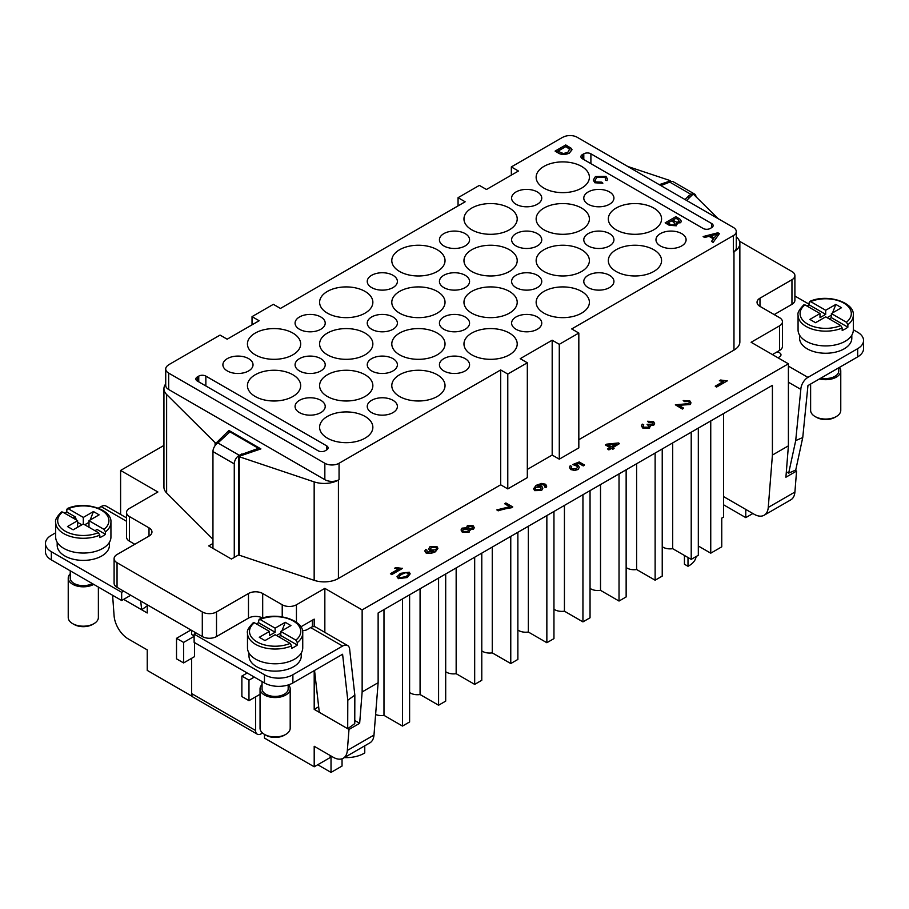 <?xml version="1.0" encoding="UTF-8"?>
<svg xmlns="http://www.w3.org/2000/svg" width="909" height="909" viewBox="0 0 909 909"><rect width="100%" height="100%" fill="white"/><g stroke="black" fill="none" stroke-linecap="round" stroke-linejoin="round"><path stroke-width="1.36" d="M588.203 245.93A15.067 8.704 180 0 1 583.783 239.771A15.067 8.704 180 0 1 593.088 231.738A15.067 8.704 180 0 1 609.519 233.624A15.067 8.704 180 0 1 613.927 239.771A15.067 8.704 180 0 1 604.621 247.816A15.067 8.704 180 0 1 588.203 245.93M537.333 275.291A15.067 8.704 180 0 1 541.753 281.449A15.067 8.704 180 0 1 532.447 289.482A15.067 8.704 180 0 1 516.028 287.596A15.067 8.704 180 0 1 511.608 281.449A15.067 8.704 180 0 1 520.914 273.404A15.067 8.704 180 0 1 537.333 275.291M588.203 204.252A15.067 8.704 180 0 1 583.783 198.105A15.067 8.704 180 0 1 593.088 190.061A15.067 8.704 180 0 1 609.519 191.947A15.067 8.704 180 0 1 613.927 198.105A15.067 8.704 180 0 1 604.621 206.138A15.067 8.704 180 0 1 588.203 204.252M537.333 316.968A15.067 8.704 180 0 1 541.753 323.115A15.067 8.704 180 0 1 532.447 331.16A15.067 8.704 180 0 1 516.028 329.274A15.067 8.704 180 0 1 511.608 323.115A15.067 8.704 180 0 1 520.914 315.082A15.067 8.704 180 0 1 537.333 316.968M588.203 287.596A15.067 8.704 180 0 1 583.783 281.449A15.067 8.704 180 0 1 593.088 273.404A15.067 8.704 180 0 1 609.519 275.291A15.067 8.704 180 0 1 613.927 281.449A15.067 8.704 180 0 1 604.621 289.482A15.067 8.704 180 0 1 588.203 287.596M443.842 287.596A15.067 8.704 180 0 1 439.433 281.449A15.067 8.704 180 0 1 448.728 273.404A15.067 8.704 180 0 1 465.158 275.291A15.067 8.704 180 0 1 469.567 281.449A15.067 8.704 180 0 1 460.272 289.482A15.067 8.704 180 0 1 443.842 287.596M537.333 233.624A15.067 8.704 180 0 1 541.753 239.771A15.067 8.704 180 0 1 532.447 247.816A15.067 8.704 180 0 1 516.028 245.93A15.067 8.704 180 0 1 511.608 239.771A15.067 8.704 180 0 1 520.914 231.738A15.067 8.704 180 0 1 537.333 233.624M516.028 204.252A15.067 8.704 180 0 1 511.608 198.105A15.067 8.704 180 0 1 520.914 190.061A15.067 8.704 180 0 1 537.333 191.947A15.067 8.704 180 0 1 541.753 198.105A15.067 8.704 180 0 1 532.447 206.138A15.067 8.704 180 0 1 516.028 204.252M465.158 233.624A15.067 8.704 180 0 1 469.567 239.771A15.067 8.704 180 0 1 460.272 247.816A15.067 8.704 180 0 1 443.842 245.93A15.067 8.704 180 0 1 439.433 239.771A15.067 8.704 180 0 1 448.728 231.738A15.067 8.704 180 0 1 465.158 233.624M227.307 370.94A15.067 8.704 180 0 1 222.898 364.793A15.067 8.704 180 0 1 232.193 356.748A15.067 8.704 180 0 1 248.623 358.635A15.067 8.704 180 0 1 253.032 364.793A15.067 8.704 180 0 1 243.726 372.826A15.067 8.704 180 0 1 227.307 370.94M371.667 412.618A15.067 8.704 180 0 1 367.247 406.459A15.067 8.704 180 0 1 376.553 398.426A15.067 8.704 180 0 1 392.972 400.312A15.067 8.704 180 0 1 397.392 406.459A15.067 8.704 180 0 1 388.086 414.504A15.067 8.704 180 0 1 371.667 412.618M465.158 358.635A15.067 8.704 180 0 1 469.567 364.793A15.067 8.704 180 0 1 460.272 372.826A15.067 8.704 180 0 1 443.842 370.94A15.067 8.704 180 0 1 439.433 364.793A15.067 8.704 180 0 1 448.728 356.748A15.067 8.704 180 0 1 465.158 358.635M299.481 370.94A15.067 8.704 180 0 1 295.073 364.793A15.067 8.704 180 0 1 304.379 356.748A15.067 8.704 180 0 1 320.797 358.635A15.067 8.704 180 0 1 325.217 364.793A15.067 8.704 180 0 1 315.912 372.826A15.067 8.704 180 0 1 299.481 370.94M371.667 329.274A15.067 8.704 180 0 1 367.247 323.115A15.067 8.704 180 0 1 376.553 315.082A15.067 8.704 180 0 1 392.972 316.968A15.067 8.704 180 0 1 397.392 323.115A15.067 8.704 180 0 1 388.086 331.16A15.067 8.704 180 0 1 371.667 329.274M465.158 316.968A15.067 8.704 180 0 1 469.567 323.115A15.067 8.704 180 0 1 460.272 331.16A15.067 8.704 180 0 1 443.842 329.274A15.067 8.704 180 0 1 439.433 323.115A15.067 8.704 180 0 1 448.728 315.082A15.067 8.704 180 0 1 465.158 316.968M371.667 370.94A15.067 8.704 180 0 1 367.247 364.793A15.067 8.704 180 0 1 376.553 356.748A15.067 8.704 180 0 1 392.972 358.635A15.067 8.704 180 0 1 397.392 364.793A15.067 8.704 180 0 1 388.086 372.826A15.067 8.704 180 0 1 371.667 370.94M371.667 287.596A15.067 8.704 180 0 1 367.247 281.449A15.067 8.704 180 0 1 376.553 273.404A15.067 8.704 180 0 1 392.972 275.291A15.067 8.704 180 0 1 397.392 281.449A15.067 8.704 180 0 1 388.086 289.482A15.067 8.704 180 0 1 371.667 287.596M299.481 329.274A15.067 8.704 180 0 1 295.073 323.115A15.067 8.704 180 0 1 304.379 315.082A15.067 8.704 180 0 1 320.797 316.968A15.067 8.704 180 0 1 325.217 323.115A15.067 8.704 180 0 1 315.912 331.16A15.067 8.704 180 0 1 299.481 329.274M299.481 412.618A15.067 8.704 180 0 1 295.073 406.459A15.067 8.704 180 0 1 304.379 398.426A15.067 8.704 180 0 1 320.797 400.312A15.067 8.704 180 0 1 325.217 406.459A15.067 8.704 180 0 1 315.912 414.504A15.067 8.704 180 0 1 299.481 412.618M660.377 245.93A15.067 8.704 180 0 1 655.968 239.771A15.067 8.704 180 0 1 665.274 231.738A15.067 8.704 180 0 1 681.693 233.624A15.067 8.704 180 0 1 686.102 239.771A15.067 8.704 180 0 1 676.807 247.816A15.067 8.704 180 0 1 660.377 245.93M684.443 555.467L684.443 564.239L687.999 566.296L687.999 557.512M57.187 542.298L57.187 545.298A26.122 15.078 0 0 0 73.311 559.24A26.122 15.078 0 0 0 101.774 555.967A26.122 15.078 0 0 0 109.421 545.298L109.421 542.298M88.991 527.254L88.991 520.687L104.035 529.379L105.478 531.856L105.478 534.31A27.634 15.953 180 0 1 102.842 536.071A27.634 15.953 180 0 1 99.797 537.594L99.797 535.128L98.354 532.663L83.31 523.97L73.163 529.822L67.482 526.55L77.617 520.687L62.573 512.006L61.13 512.812M104.035 529.379A25.622 14.794 0 0 0 101.422 510.233A25.622 14.794 0 0 0 68.255 508.722L66.823 509.529L68.255 508.722L83.31 517.414L83.31 523.97M70.243 573.772A15.067 8.704 0 0 0 68.232 578.113A15.067 8.704 0 0 0 77.401 586.123A15.067 8.704 0 0 0 93.741 584.385M68.232 578.113L68.232 617.495A15.067 8.704 0 0 0 72.652 623.642L72.652 623.642A15.067 8.704 0 0 0 93.957 623.642L93.957 623.642A15.067 8.704 0 0 0 98.377 617.495L98.377 587.066M74.072 624.46L72.652 623.642L74.072 624.46A13.056 7.545 0 0 0 92.536 624.46L93.957 623.642M99.797 535.128A27.634 15.953 0 0 1 70.902 536.583A27.634 15.953 0 0 1 55.676 522.334L55.676 537.094A27.634 15.953 0 0 0 72.731 551.831A27.634 15.953 0 0 0 102.842 548.377A27.634 15.953 0 0 0 110.932 537.094L110.932 522.334C112.296 509.37 84.514 500.507 67.3 508.586M64.494 513.108A27.634 15.953 180 0 1 66.823 511.994L66.823 509.529M301.243 653.037L301.243 656.048A26.122 15.078 180 0 1 285.119 669.978A26.122 15.078 180 0 1 256.645 666.706A26.122 15.078 180 0 1 248.998 656.048L248.998 653.037M297.288 642.595L297.288 645.049A27.634 15.953 180 0 1 291.607 648.333L291.607 645.879L290.164 643.402L275.12 634.721L264.974 640.572L259.292 637.289L269.439 631.437L269.439 635.539L275.12 632.255L275.12 628.153L285.256 622.301L290.937 625.585L280.801 631.437L295.857 640.118L297.288 642.595A27.634 15.953 180 0 0 302.742 633.073L302.742 647.844A27.634 15.953 180 0 1 285.687 662.581A27.634 15.953 180 0 1 255.577 659.116A27.634 15.953 180 0 1 247.487 647.844L247.487 633.073C246.691 630.926 248.623 627.471 253.281 622.699M256.304 623.858A27.634 15.953 180 0 1 258.633 622.733L258.633 620.279L260.065 619.461L258.633 620.279M288.505 684.863A15.067 8.704 180 0 1 290.187 688.863A15.067 8.704 180 0 1 280.881 696.896A15.067 8.704 180 0 1 264.462 695.01A15.067 8.704 180 0 1 260.054 688.863A15.067 8.704 180 0 1 262.053 684.511M290.187 688.863L290.187 728.234A15.067 8.704 180 0 1 285.778 734.381L284.358 735.211A13.056 7.545 180 0 1 265.882 735.211L264.462 734.381A15.067 8.704 180 0 1 260.054 728.234L260.054 688.863M288.176 684.966L288.176 688.863A13.056 7.545 180 0 1 284.358 694.192A13.056 7.545 180 0 1 265.882 694.192A13.056 7.545 180 0 1 262.053 688.863L262.053 681.557M269.439 631.437L254.384 622.745L252.952 623.551M262.542 733.029L261.269 733.768A8.033 4.636 -60 0 1 257.247 734.165A8.033 4.636 -60 0 1 255.577 730.495L255.577 696.851M255.577 730.495L191.64 693.578A8.033 4.636 120 0 0 193.31 697.26L257.247 734.165M799.579 335.16L799.579 338.171A26.122 15.078 0 0 0 815.703 352.101A26.122 15.078 0 0 0 844.166 348.84A26.122 15.078 0 0 0 851.813 338.171L851.813 335.16M804.965 304.867A25.622 14.794 0 0 0 807.578 324.024A25.622 14.794 0 0 0 840.745 325.536L825.69 316.843L815.555 322.695L809.874 319.411L820.009 313.56L804.965 304.867L803.522 305.685M840.745 325.536L842.177 328.001L842.177 330.467A27.634 15.953 180 0 0 845.234 328.944A27.634 15.953 180 0 0 847.87 327.183L831.383 317.661L829.247 318.889M819.486 378.917A15.067 8.704 0 0 0 836.348 377.133A15.067 8.704 0 0 0 840.768 370.986A15.067 8.704 0 0 0 839.427 367.406M836.348 416.515L834.928 417.333A13.056 7.545 0 0 1 816.464 417.333L815.043 416.515A15.067 8.704 0 0 0 836.348 416.515L836.348 416.515A15.067 8.704 0 0 0 840.768 410.357L840.768 370.986M810.623 384.03L810.623 410.357A15.067 8.704 0 0 0 815.043 416.515L816.464 417.333M821.032 378.03A13.056 7.545 0 0 0 834.928 376.315A13.056 7.545 0 0 0 838.757 370.986L838.757 367.793M831.383 313.56L846.427 322.252A25.622 14.794 0 0 0 843.813 303.106A25.622 14.794 0 0 0 810.646 301.595L809.203 302.402L810.646 301.595L825.69 310.276L835.837 304.424L841.518 307.708L831.383 313.56L831.383 317.661M846.427 322.252L847.87 324.718L847.87 327.183M803.863 304.822C799.193 309.605 797.261 313.071 798.068 315.207L798.068 329.967A27.634 15.953 0 0 0 815.123 344.704A27.634 15.953 0 0 0 845.234 341.25A27.634 15.953 0 0 0 853.324 329.967L853.324 315.207C854.687 302.231 826.906 293.38 809.692 301.447M234.272 557.399L234.272 463.885A7.033 4.056 -60 0 1 239.237 455.273L258.486 448.33L229.943 431.855L217.933 442.967A7.033 4.056 120 0 0 212.956 451.58L212.956 548.377M694.59 194.06L673.274 181.755A7.033 4.056 120 0 0 669.763 182.107L691.067 194.412A7.033 4.056 -60 0 1 694.59 194.06A7.033 4.056 -60 0 1 695.987 196.492M314.162 481.884L238.533 456.5L238.533 554.944L314.162 580.328L314.162 481.884A20.089 11.601 0 0 0 338.421 480.043L339.057 479.679A10.044 5.795 180 0 1 324.843 479.679L168.665 389.507A10.044 5.795 180 0 1 165.722 385.405L165.722 368.997A10.044 5.795 180 0 1 167.517 365.691A20.089 11.601 0 0 1 169.824 364.1L220.058 335.091L227.17 339.193L259.133 320.741L252.032 316.639L273.348 304.333L280.449 308.435L465.158 201.787L458.056 197.685L479.361 185.391L486.474 189.492L518.437 171.028L511.335 166.926L561.569 137.929A20.089 11.601 180 0 1 564.341 136.589A10.044 5.795 180 0 1 577.158 137.259L733.336 227.432A10.044 5.795 180 0 1 736.279 231.534A10.044 5.795 180 0 1 733.336 235.624L733.336 252.032L733.972 251.668A20.089 11.601 180 0 0 739.858 243.464A20.089 11.601 180 0 0 737.165 237.669L736.279 236.783M168.665 389.507L168.665 373.099A10.044 5.795 180 0 1 165.722 368.997M653.776 249.736A26.622 15.373 180 0 1 661.57 260.61A26.622 15.373 180 0 1 645.14 274.813A26.622 15.373 180 0 1 616.12 271.473A26.622 15.373 180 0 1 608.326 260.61A26.622 15.373 180 0 1 624.756 246.407A26.622 15.373 180 0 1 653.776 249.736M581.59 208.07A26.622 15.373 180 0 1 589.396 218.933A26.622 15.373 180 0 1 572.954 233.136A26.622 15.373 180 0 1 543.946 229.807A26.622 15.373 180 0 1 536.14 218.933A26.622 15.373 180 0 1 552.581 204.73A26.622 15.373 180 0 1 581.59 208.07M581.59 166.392A26.622 15.373 180 0 1 589.396 177.266A26.622 15.373 180 0 1 572.954 191.469A26.622 15.373 180 0 1 543.946 188.129A26.622 15.373 180 0 1 536.14 177.266A26.622 15.373 180 0 1 552.581 163.063A26.622 15.373 180 0 1 581.59 166.392M653.776 208.07A26.622 15.373 180 0 1 661.57 218.933A26.622 15.373 180 0 1 645.14 233.136A26.622 15.373 180 0 1 616.12 229.807A26.622 15.373 180 0 1 608.326 218.933A26.622 15.373 180 0 1 624.756 204.73A26.622 15.373 180 0 1 653.776 208.07M543.946 313.151A26.622 15.373 180 0 1 536.14 302.277A26.622 15.373 180 0 1 552.581 288.085A26.622 15.373 180 0 1 581.59 291.414A26.622 15.373 180 0 1 589.396 302.277A26.622 15.373 180 0 1 572.954 316.48A26.622 15.373 180 0 1 543.946 313.151M471.76 271.473A26.622 15.373 180 0 1 463.965 260.61A26.622 15.373 180 0 1 480.395 246.407A26.622 15.373 180 0 1 509.415 249.736A26.622 15.373 180 0 1 517.21 260.61A26.622 15.373 180 0 1 500.779 274.813A26.622 15.373 180 0 1 471.76 271.473M509.415 208.07A26.622 15.373 180 0 1 517.21 218.933A26.622 15.373 180 0 1 500.779 233.136A26.622 15.373 180 0 1 471.76 229.807A26.622 15.373 180 0 1 463.965 218.933A26.622 15.373 180 0 1 480.395 204.73A26.622 15.373 180 0 1 509.415 208.07M581.59 249.736A26.622 15.373 180 0 1 589.396 260.61A26.622 15.373 180 0 1 572.954 274.813A26.622 15.373 180 0 1 543.946 271.473A26.622 15.373 180 0 1 536.14 260.61A26.622 15.373 180 0 1 552.581 246.407A26.622 15.373 180 0 1 581.59 249.736M509.415 333.08A26.622 15.373 180 0 1 517.21 343.954A26.622 15.373 180 0 1 500.779 358.157A26.622 15.373 180 0 1 471.76 354.817A26.622 15.373 180 0 1 463.965 343.954A26.622 15.373 180 0 1 480.395 329.751A26.622 15.373 180 0 1 509.415 333.08M437.24 291.414A26.622 15.373 180 0 1 445.035 302.277A26.622 15.373 180 0 1 428.605 316.48A26.622 15.373 180 0 1 399.585 313.151A26.622 15.373 180 0 1 391.79 302.277A26.622 15.373 180 0 1 408.221 288.085A26.622 15.373 180 0 1 437.24 291.414M437.24 249.736A26.622 15.373 180 0 1 445.035 260.61A26.622 15.373 180 0 1 428.605 274.813A26.622 15.373 180 0 1 399.585 271.473A26.622 15.373 180 0 1 391.79 260.61A26.622 15.373 180 0 1 408.221 246.407A26.622 15.373 180 0 1 437.24 249.736M509.415 291.414A26.622 15.373 180 0 1 517.21 302.277A26.622 15.373 180 0 1 500.779 316.48A26.622 15.373 180 0 1 471.76 313.151A26.622 15.373 180 0 1 463.965 302.277A26.622 15.373 180 0 1 480.395 288.085A26.622 15.373 180 0 1 509.415 291.414M399.585 396.494A26.622 15.373 180 0 1 391.79 385.621A26.622 15.373 180 0 1 408.221 371.429A26.622 15.373 180 0 1 437.24 374.758A26.622 15.373 180 0 1 445.035 385.621A26.622 15.373 180 0 1 428.605 399.824A26.622 15.373 180 0 1 399.585 396.494M327.41 354.817A26.622 15.373 180 0 1 319.604 343.954A26.622 15.373 180 0 1 336.046 329.751A26.622 15.373 180 0 1 365.054 333.08A26.622 15.373 180 0 1 372.86 343.954A26.622 15.373 180 0 1 356.419 358.157A26.622 15.373 180 0 1 327.41 354.817M365.054 291.414A26.622 15.373 180 0 1 372.86 302.277A26.622 15.373 180 0 1 356.419 316.48A26.622 15.373 180 0 1 327.41 313.151A26.622 15.373 180 0 1 319.604 302.277A26.622 15.373 180 0 1 336.046 288.085A26.622 15.373 180 0 1 365.054 291.414M437.24 333.08A26.622 15.373 180 0 1 445.035 343.954A26.622 15.373 180 0 1 428.605 358.157A26.622 15.373 180 0 1 399.585 354.817A26.622 15.373 180 0 1 391.79 343.954A26.622 15.373 180 0 1 408.221 329.751A26.622 15.373 180 0 1 437.24 333.08M365.054 416.424A26.622 15.373 180 0 1 372.86 427.298A26.622 15.373 180 0 1 356.419 441.501A26.622 15.373 180 0 1 327.41 438.161A26.622 15.373 180 0 1 319.604 427.298A26.622 15.373 180 0 1 336.046 413.095A26.622 15.373 180 0 1 365.054 416.424M292.88 374.758A26.622 15.373 180 0 1 300.674 385.621A26.622 15.373 180 0 1 284.244 399.824A26.622 15.373 180 0 1 255.224 396.494A26.622 15.373 180 0 1 247.43 385.621A26.622 15.373 180 0 1 263.86 371.429A26.622 15.373 180 0 1 292.88 374.758M292.88 333.08A26.622 15.373 180 0 1 300.674 343.954A26.622 15.373 180 0 1 284.244 358.157A26.622 15.373 180 0 1 255.224 354.817A26.622 15.373 180 0 1 247.43 343.954A26.622 15.373 180 0 1 263.86 329.751A26.622 15.373 180 0 1 292.88 333.08M365.054 374.758A26.622 15.373 180 0 1 372.86 385.621A26.622 15.373 180 0 1 356.419 399.824A26.622 15.373 180 0 1 327.41 396.494A26.622 15.373 180 0 1 319.604 385.621A26.622 15.373 180 0 1 336.046 371.429A26.622 15.373 180 0 1 365.054 374.758M627.733 166.461L669.763 180.459L670.467 180.868L659.275 184.663M239.237 555.354L239.237 456.909M149.019 536.071A10.044 5.795 0 0 0 151.962 531.97A10.044 5.795 0 0 0 149.019 527.868L149.019 536.071L117.045 554.524A10.044 5.795 180 0 0 114.102 558.626A10.044 5.795 180 0 0 117.045 562.728L202.298 611.95A10.044 5.795 0 0 0 216.512 611.95L248.475 593.497A10.044 5.795 180 0 1 262.69 593.497L282.222 604.769A10.044 5.795 0 0 0 296.436 604.769L324.843 588.373L362.146 609.905L362.146 691.931L378.133 682.704L378.133 612.973L772.411 385.336L772.411 455.068L788.398 445.842L785.91 477.214L796.568 471.067L794.909 492.042A20.089 11.601 60 0 1 790.796 499.848L764.162 515.221A20.089 11.601 -120 0 0 768.264 507.427L772.411 455.068M198.753 376.11A5.022 2.897 180 0 1 205.854 376.11L326.626 445.83A5.022 2.897 180 0 1 328.092 447.887A5.022 2.897 180 0 1 326.626 449.932L325.206 450.762A5.022 2.897 180 0 1 318.105 450.762L197.333 381.03A5.022 2.897 180 0 1 195.855 378.985A5.022 2.897 180 0 1 197.333 376.928L198.753 376.11L198.753 381.848M238.533 456.5L260.906 448.91L228.943 430.457L215.797 443.376L166.631 394.506A20.089 11.601 0 0 1 163.938 388.711A20.089 11.601 0 0 1 165.722 383.928M752.879 513.517L745.778 517.619L745.778 509.415M402.494 598.906L402.494 726.064L383.984 715.372A10.044 5.795 180 0 1 375.61 714.519M383.984 715.372L383.984 609.598M149.019 527.868L129.487 516.585A10.044 5.795 180 0 1 126.544 512.483L126.544 537.094A10.044 5.795 0 0 0 129.487 541.196L134.805 544.275M670.467 181.755L670.467 180.868M364.759 745.812L364.759 752.913A25.122 14.499 180 0 1 344.375 757.583M140.69 600.985L141.679 609.769L147.247 612.984L147.247 604.769M126.544 512.483A10.044 5.795 180 0 1 129.487 508.392L157.893 491.985L120.602 470.442L120.602 514.46M342.045 758.788L342.045 766.048L331.024 772.411L317.741 764.742M723.541 413.561L723.541 517.085L721.757 518.107L721.757 546.82L710.747 553.183L698.317 546.002M696.101 556.547A25.122 14.499 180 0 1 687.999 566.296M553.956 511.46L553.956 638.618L546.854 642.72L528.345 632.028A10.044 5.795 180 0 1 517.869 630.028M528.345 632.028L528.345 526.254M445.694 573.977L445.694 701.123L438.581 705.225L420.072 694.533L420.072 588.759M438.581 705.225L438.581 578.079M481.781 553.138L481.781 680.284L474.68 684.386L456.159 673.694A10.044 5.795 180 0 1 445.694 671.706M456.159 673.694L456.159 567.92M517.869 532.299L517.869 659.445L510.767 663.547L510.767 536.401M590.043 490.633L590.043 617.779L582.942 621.881L564.432 611.189A10.044 5.795 180 0 1 553.956 609.189M564.432 611.189L564.432 505.415M739.483 241.226L791.955 271.518A10.044 5.795 180 0 1 794.898 275.62A10.044 5.795 180 0 1 791.955 279.722L759.981 298.186A10.044 5.795 0 0 0 757.038 302.277A10.044 5.795 0 0 0 759.981 306.378L779.513 317.661A10.044 5.795 180 0 1 782.456 321.763A10.044 5.795 180 0 1 779.513 325.865L751.107 342.273L788.398 363.805L362.146 609.905M474.68 684.386L474.68 557.24M420.072 694.533A10.044 5.795 180 0 1 409.607 692.533M582.942 621.881L582.942 494.723M402.494 726.064L409.607 721.962L409.607 594.804M510.767 663.547L492.258 652.867A10.044 5.795 180 0 1 481.781 650.867M492.258 652.867L492.258 547.093M546.854 642.72L546.854 515.562M397.051 576.624L398.381 578.658L407.277 577.522L410.164 573.863M397.028 576.817L400.335 573.352L409.255 572.216L410.164 573.784L407.277 577.351L398.381 578.488L397.051 576.465M428.741 548.877L429.662 550.661L433.604 551.32M424.844 550.99L425.901 552.877C428.503 553.865 431.684 553.49 435.445 551.774L437.899 548.354M512.756 506.949L498.177 510.676L496.825 509.904L509.813 506.711L504.597 503.7L505.858 502.972L512.756 506.949L511.744 507.54M496.825 509.904L498.177 510.847L501.609 509.438L511.744 507.699M509.551 506.722L504.597 503.7M571.113 467.715L571.716 466.431L571.113 467.635L571.738 468.783L576.613 468.578L577.488 467.124L576.76 465.863L572.715 464.544L579.215 461.977L584.51 465.033L583.26 465.76L579.01 463.306L575.579 464.624L578.26 465.397L579.283 467.271L578.124 469.305L574.761 470.271L570.682 469.396L569.432 467.294L570.227 465.703L571.716 466.431M572.715 464.544L576.76 466.033L577.488 467.215M584.51 465.033L583.26 465.919L579.01 463.465L575.908 464.658M569.432 467.374L570.682 469.567L574.761 470.43L578.124 469.476L579.283 467.351M643.117 426.151L643.742 424.776L643.117 426.071L643.731 427.196L648.151 427.173L648.821 425.991L647.072 424.333L652.503 424.105L653.026 423.174M647.072 424.333L648.821 426.071M652.503 424.105L652.423 422.14L648.571 422.14L647.503 421.253L648.571 422.299L652.423 422.299L653.026 423.264M641.47 425.832L642.652 427.98L649.571 428.128L650.196 425.469L653.832 425.071L654.594 423.526M647.503 421.253L653.48 421.503L654.594 423.446L653.832 424.901L650.196 425.298L650.594 426.344M719.371 380.757L720.632 380.019L727.234 380.905L716.531 387.086L715.224 386.166L723.553 381.36L719.371 380.757L723.553 381.519M683.648 408.152L682.398 409.05L675.353 404.812L688.806 403.607L689.352 402.596L688.636 401.38L684.42 401.414L683.216 400.562L689.749 400.778L690.988 402.823L690.113 404.403L678.432 405.141L683.648 408.152L682.398 408.88L675.353 404.812M683.216 400.562L684.42 401.585L688.636 401.551L689.352 402.687M678.432 405.3L690.113 404.562L690.988 402.903M609.984 447.592L605.508 445.001L606.701 444.149L618.461 442.967L619.54 443.581L612.632 447.569L614.075 448.398L612.871 449.091L611.427 448.262L608.882 449.739L607.576 448.978L610.121 447.512L605.508 444.842M619.54 443.581L612.78 447.648M614.075 448.398L612.871 449.262L611.427 448.432L608.882 449.898L607.576 448.978M537.901 485.974L543.025 484.565L545.23 486.076M533.64 488.815L534.628 490.633L541.605 490.462L542.821 488.269M544.593 486.849L545.23 485.917L543.025 484.395L537.901 485.804L541.912 486.485L542.821 488.19L541.605 490.292L534.628 490.462L533.64 488.735L536.094 485.349L541.73 483.418L545.627 484.258L546.707 486.099L546.002 487.542L544.593 487.019L546.002 487.701L546.707 486.179M461.056 530.015L462.295 532.219L469.033 532.379L469.748 529.64L473.464 529.311L474.271 527.743M469.748 529.47L469.033 532.219L462.295 532.049L461.056 529.936L462.056 528.14L466.794 527.754L467.351 525.584L473.146 525.754L474.271 527.663L473.464 529.152L469.748 529.47L470.089 530.492M466.533 527.072L466.658 527.72M394.563 568.273L395.824 567.546L402.426 568.432L391.722 574.613L390.416 573.693L398.756 568.875L394.563 568.273L398.756 569.045M238.533 554.944L231.431 559.046L208.695 545.911L212.956 543.457M163.938 388.711L163.938 487.144A20.089 11.601 0 0 0 166.631 492.951L212.956 539.276M739.858 243.464L739.858 341.909A20.089 11.601 180 0 1 733.972 350.113L733.972 251.668M578.828 439.683L733.972 350.113M733.336 235.624L571.716 328.944L578.828 333.046L578.828 447.887L559.285 459.17L552.183 455.068L527.322 469.419M552.183 455.068L552.183 340.216L520.209 358.68L527.322 362.782L527.322 477.623L507.779 488.906L500.677 484.804L500.677 369.952L339.057 463.272A10.044 5.795 180 0 1 324.843 463.272L324.843 479.679M314.162 580.328A20.089 11.601 0 0 0 338.421 578.476L500.677 484.804M163.938 445.433L120.602 470.442M285.778 734.381A15.067 8.704 180 0 1 264.462 734.381L264.462 738.074L314.196 766.787L330.172 757.561L330.172 755.504M314.196 766.787L314.196 746.278L333.183 757.242A20.089 11.601 -120 0 0 343.238 758.242A20.089 11.601 -120 0 0 347.34 750.448L348.999 729.461L359.657 723.314L362.146 691.931M378.133 682.704L373.985 735.063A20.089 11.601 60 0 1 369.872 742.858L343.238 758.242M114.102 558.626L114.102 583.237A10.044 5.795 0 0 0 117.045 587.339L202.298 636.561A10.044 5.795 0 0 0 216.512 636.561L248.475 618.109A10.044 5.795 180 0 1 262.61 618.063M458.056 205.888L458.056 197.685M112.602 595.281L114.091 615.779A20.089 11.601 -120 0 0 128.249 638.925L147.247 649.89L147.247 670.399L192.481 696.521M698.317 428.116L698.317 555.274L691.215 559.376L691.215 432.218M710.247 228.454A5.022 2.897 180 0 1 703.146 228.454L582.374 158.723A5.022 2.897 180 0 1 580.908 156.678A5.022 2.897 180 0 1 582.374 154.621L583.794 153.803A5.022 2.897 180 0 1 590.895 153.803L711.667 223.534A5.022 2.897 180 0 1 713.145 225.58A5.022 2.897 180 0 1 711.667 227.636L710.247 228.454M717.496 233.931L710.668 235.874M723.541 496.575L754.106 514.233A20.089 11.601 -120 0 0 764.162 515.221M710.747 420.947L710.747 553.183M788.398 363.805L788.398 445.842M796.568 471.067L795.205 470.283M331.024 756.004L331.024 772.411M511.335 175.13L511.335 166.926M168.665 373.099L324.843 463.272M527.322 362.782L507.779 374.053L500.677 369.952M552.183 340.216L559.285 344.318L559.285 459.17M578.828 333.046L559.285 344.318M719.405 233.658L713.111 242.408L711.497 241.396L713.485 238.817L709.02 236.238L704.623 237.431L703.134 236.567L717.883 232.772L719.405 233.658L713.111 242.317L711.497 241.396M713.44 238.874L709.02 236.317L704.623 237.51L703.134 236.567M571.988 149.769L569.307 153.167C565.353 154.814 561.91 154.905 558.955 153.405L555.104 151.099L565.762 144.951L571.182 148.258L571.988 149.724M602.837 183.175L594.861 182.686L593.27 180.05L595.44 176.562L605.917 176.335L607.553 179.107L607.019 180.55L605.292 179.948L605.724 178.8L604.667 177.016L596.906 177.403L595.009 180.209L595.952 181.914L601.781 182.152L602.837 183.254L594.861 182.766L593.27 180.096M607.553 179.187L607.019 180.63L605.292 179.948M605.724 178.834L604.667 177.096L596.906 177.482L595.009 180.255M681.352 221.285L680.625 222.694L676.864 223.137L676.296 225.796L669.229 225.273L665.161 222.841L675.819 216.694L679.818 219.001L681.352 221.239L680.625 222.614L676.864 223.057L677.239 224.046M736.279 231.534L736.279 247.93A10.044 5.795 180 0 1 733.336 252.032M686.636 200.457L693.203 194.003L718.178 218.671M228.943 432.854L228.943 430.457M215.797 444.751L215.797 443.376M215.092 445.637L215.092 442.967M402.426 568.273L391.722 574.443L390.416 573.693M472.657 527.47L472.101 526.55L468.749 526.493L468.192 527.39M468.749 526.493L468.771 528.322L472.123 528.368L472.101 526.391L468.749 526.334L468.192 527.311M472.123 528.368L472.657 527.39M468.374 530.277L467.658 529.083L463.397 529.083L462.692 530.277M467.658 528.913L463.397 528.924L462.692 530.197L463.374 531.435L467.669 531.447L468.374 530.186L467.658 529.083M466.794 527.754L466.533 527.163M541.094 488.167L540.491 487.156L536.06 487.269L535.117 488.826M540.491 486.997L536.06 487.099L535.117 488.735L535.674 489.826L540.173 489.565L541.094 488.076L540.491 487.156M611.325 446.819L607.985 444.887L616.132 444.035L611.325 446.819M615.791 444.24L608.223 445.024M727.234 380.746L716.531 386.916L715.224 386.166M650.196 425.298L649.571 427.969L642.652 427.809L641.47 425.753L642.265 424.128L643.742 424.776M431.139 550.025L435.604 549.831L436.57 548.263L436.025 547.241L431.298 547.468L430.491 548.854L431.139 550.025M436.57 548.354L436.025 547.4L431.298 547.638L430.502 548.934M426.935 550.115L427.003 552.104L433.354 551.308L429.662 550.502L428.741 548.797L429.991 546.673L436.934 546.525L437.899 548.275L435.445 551.604C431.684 553.331 428.503 553.695 425.901 552.706L424.844 550.911L425.56 549.456L426.935 550.115M408.573 573.659L405.959 572.602L401.687 574.295C399.176 576.033 398.426 577.283 399.449 578.033M405.959 572.443L401.687 574.124C399.176 575.874 398.426 577.124 399.449 577.874L405.937 576.579C408.448 574.829 409.186 573.579 408.164 572.829L405.959 572.602M408.573 573.579L408.164 572.988M399.04 577.124L399.449 577.874M714.872 234.692L717.496 233.84L714.19 237.908L710.577 235.817L714.872 234.772M557.774 151.189L565.921 146.497L569.761 148.962L567.875 152.223L563.41 153.576L557.774 151.189M569.909 149.519L565.921 146.576L557.842 151.235M571.977 149.599L569.307 153.076C565.353 154.735 561.91 154.814 558.955 153.326L555.104 151.099M679.068 221.91L676.523 222.126L672.762 220.092L675.978 218.24L678.103 219.467L679.068 221.91L679.534 221.126M679.068 221.989L678.103 219.546L675.978 218.319L672.83 220.137M674.853 224.864L671.501 224.989L667.831 222.932L671.501 220.819L673.955 222.239L674.853 224.864L675.342 224M674.853 224.943L673.955 222.319L671.501 220.898L667.91 222.978M676.864 223.057L676.296 225.716L669.229 225.193L665.161 222.841M691.067 194.412L688.942 195.64L688.942 198.185M660.866 185.584L669.763 182.107M688.942 195.64L685.034 199.537M252.032 324.843L252.032 316.639M774.195 314.582L791.955 304.333A10.044 5.795 0 0 0 794.898 300.231L794.898 275.62M820.009 313.56L820.009 317.661L825.69 314.378L825.69 310.276M827.122 317.661L831.383 315.207M832.553 312.878L835.837 304.424M806.885 305.981A27.634 15.953 180 0 1 809.203 304.867L825.69 314.378M809.203 304.867L809.203 302.402M772.411 354.578L779.513 350.476A10.044 5.795 0 0 0 782.456 346.374L782.456 321.763M863.55 340.466A20.089 11.601 0 0 1 857.664 348.67L807.931 377.383A10.044 5.806 -60 0 0 800.829 389.382L795.705 440.604L788.682 473.123L795.739 470.055L802.749 437.536L807.953 385.575L857.664 356.873A20.089 11.601 0 0 0 863.55 348.67L863.55 340.466A20.089 11.601 0 0 0 857.664 332.262L853.324 329.762M800.829 389.382L788.398 382.212M776.922 351.976A5.022 2.897 180 0 1 780.99 354.828A5.022 2.897 180 0 1 779.513 356.873L777.956 357.782M809.203 304.288L794.898 296.027M795.705 440.604L802.749 437.536M788.682 473.123L786.342 471.771M194.128 635.948L191.64 634.516L191.64 630.414M194.481 642.549L194.481 656.662L183.618 662.934L176.516 658.832L176.516 638.323L183.618 642.424L194.128 636.357M191.64 693.578L191.64 658.298M359.657 723.314L354.76 720.485M318.661 706.782L314.196 709.361L347.704 728.723L347.795 700.203L342.591 654.253L292.88 682.954A20.089 11.601 180 0 1 264.462 682.954L194.128 642.345L194.128 634.141L196.117 632.994M348.999 729.461L347.704 728.711L354.76 723.644L354.84 695.135L347.795 700.203M258.486 448.33L258.486 449.739M241.374 454.034L241.374 455.534M280.801 631.437L280.801 635.539L278.665 636.766M280.801 633.073L276.541 635.539M285.256 622.301L281.972 630.755M295.857 640.118A25.622 14.794 180 0 0 293.232 620.972A25.622 14.794 180 0 0 260.065 619.461L275.12 628.153M275.12 632.255L258.633 622.733M297.288 645.049L280.801 635.539M300.834 626.846L314.196 619.131L314.196 626.619M314.196 670.649L314.196 709.361M324.843 588.373L324.843 632.38M507.779 488.906L507.779 374.053M241.874 676.057L248.975 680.159L248.975 700.669L241.874 696.567L241.874 676.057L247.203 672.99M248.975 700.669L260.054 694.283M254.304 677.091L248.975 680.159M312.412 620.154L312.412 626.812M302.402 630.403A5.022 2.897 0 0 0 307.083 629.63L310.639 627.574L342.613 646.038L292.88 674.751A20.089 11.601 180 0 1 264.462 674.751L194.128 634.141M342.613 646.038A10.044 5.806 -60 0 1 347.636 645.538L315.673 627.074A10.044 5.806 120 0 0 310.639 627.574M347.636 645.538A10.044 5.806 -60 0 1 349.715 649.833L354.84 695.135M314.548 670.444L319.286 712.315M105.478 534.31L97.081 529.458L94.945 530.697M73.084 518.073L75.22 516.846L76.447 520.016M77.617 527.254L77.617 520.687M84.73 524.788L88.991 522.334M90.161 520.016L93.445 511.551L99.126 514.835L88.991 520.687M83.31 517.414L93.445 511.551M77.617 522.334L81.878 524.788M66.823 511.994L75.22 516.846M70.243 570.818L70.243 578.113A13.056 7.545 0 0 0 78.163 585.044A13.056 7.545 0 0 0 92.32 583.567M183.618 662.934L183.618 642.424M190.935 630.005L176.516 638.323M55.676 532.788L51.336 535.299A20.089 11.601 0 0 0 45.45 543.491L45.45 551.695A20.089 11.601 0 0 0 51.336 559.899L121.67 600.508L130.76 595.259M126.544 517.891L106.092 506.086A10.044 5.806 120 0 0 101.069 506.574L98.308 508.176M147.247 605.769L141.679 609.769L123.647 599.361M45.45 543.491A20.089 11.601 0 0 0 51.336 551.695L121.67 592.304L123.658 591.157M121.67 592.304L121.67 600.508M723.541 504.779L745.778 517.619M691.215 559.376L672.694 548.684A10.044 5.795 180 0 1 662.229 546.684M662.229 448.955L662.229 576.101L655.128 580.203L636.607 569.523A10.044 5.795 180 0 1 626.142 567.523M626.142 469.794L626.142 596.94L619.029 601.042L600.519 590.35A10.044 5.795 180 0 1 590.043 588.362M672.694 548.684L672.694 442.91M655.128 580.203L655.128 453.057M636.607 569.523L636.607 463.749M619.029 601.042L619.029 473.896M600.519 590.35L600.519 484.577M105.478 531.856A27.634 15.953 0 0 0 110.932 522.334M62.573 512.006A25.622 14.794 0 0 0 65.187 531.151A25.622 14.794 0 0 0 98.354 532.663M291.607 645.879A27.634 15.953 180 0 1 255.577 644.356A27.634 15.953 180 0 1 247.487 633.073M290.164 643.402A25.622 14.794 180 0 1 256.997 641.89A25.622 14.794 180 0 1 254.384 622.745M798.068 315.207A27.634 15.953 0 0 0 813.294 329.456A27.634 15.953 0 0 0 842.177 328.001M847.87 324.718A27.634 15.953 0 0 0 853.324 315.207M212.956 451.58L234.272 463.885M239.237 455.273L217.933 442.967M296.436 604.769L296.436 622.301M282.222 604.769L282.222 616.825M205.854 385.95L205.854 376.11M129.487 516.585L129.487 541.196M759.981 298.186L759.981 306.378M326.626 449.932L326.626 445.83M216.512 611.95L216.512 636.561M202.298 611.95L202.298 636.561M582.374 158.723L582.374 154.621M590.895 163.643L590.895 153.803M583.794 159.541L583.794 153.803M794.909 492.042L768.264 507.427M347.34 750.448L373.985 735.063M166.631 492.951L166.631 394.506M339.057 479.679L339.057 463.272M338.421 578.476L338.421 480.043M791.955 279.722L791.955 304.333M117.045 562.728L117.045 587.339M779.513 325.865L779.513 350.476M262.69 593.497L262.69 618.04M197.333 381.03L197.333 376.928M807.931 377.383L788.398 366.111M857.664 348.67L857.664 356.873M711.667 227.636L711.667 223.534M292.88 674.751L292.88 682.954M264.462 674.751L264.462 682.954M101.069 506.574L126.544 521.289M51.336 551.695L51.336 559.899M248.475 593.497L248.475 618.109M55.676 522.334C54.87 520.187 56.801 516.721 61.471 511.949M265.882 735.211L264.462 734.381M302.742 633.073C304.106 620.108 276.325 611.246 259.122 619.324"/></g></svg>
